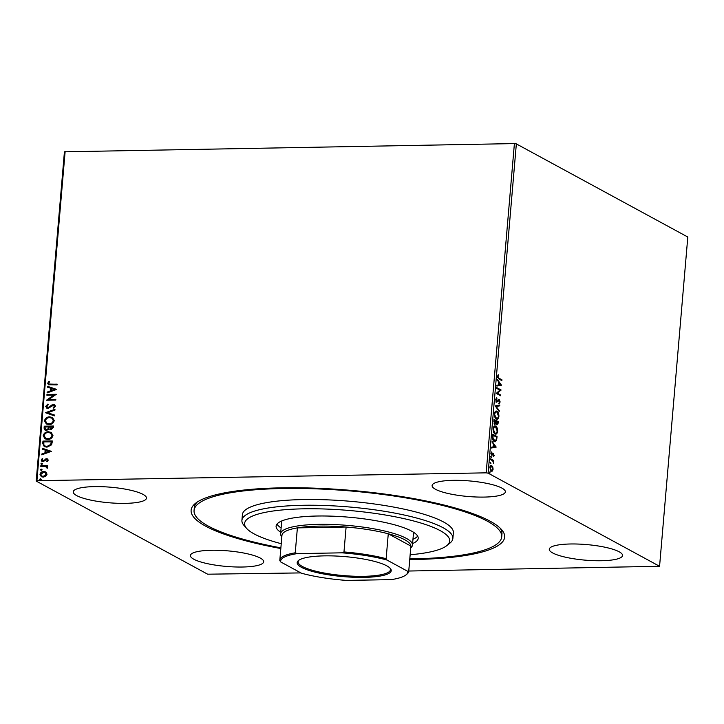 <?xml version="1.0" encoding="UTF-8"?>
<svg xmlns="http://www.w3.org/2000/svg" width="724" height="724" viewBox="0 0 724 724"><rect width="100%" height="100%" fill="white"/><g stroke="black" fill="none" stroke-linecap="round" stroke-linejoin="round"><path stroke-width="1.09" d="M280.822 548.53A157.334 33.449 4.9 0 1 205.661 526.167A157.334 33.449 4.9 0 1 195.507 503.307A157.334 33.449 4.9 0 1 332.479 489.017A157.334 33.449 4.9 0 1 490.112 521.189A157.334 33.449 4.9 0 1 501.515 529.543A157.334 33.449 4.9 0 1 409.748 559.58M197.19 502.076A154.393 32.824 -175.1 0 0 194.303 507.624L194.059 510.492A154.393 32.824 4.9 0 1 341.33 490.229A154.393 32.824 4.9 0 1 501.714 536.864A154.393 32.824 4.9 0 1 409.802 558.892M619.147 551.779A36.761 7.819 -175.1 0 0 578.349 544.068A36.761 7.819 -175.1 0 0 549.29 549.226A36.761 7.819 -175.1 0 0 552.684 552.946A36.761 7.819 -175.1 0 0 593.481 560.657A36.761 7.819 -175.1 0 0 622.54 555.498A36.761 7.819 -175.1 0 0 619.147 551.779M143.09 494.411A36.761 7.819 -175.1 0 0 102.292 486.7A36.761 7.819 -175.1 0 0 73.233 491.849A36.761 7.819 -175.1 0 0 76.626 495.569A36.761 7.819 -175.1 0 0 117.424 503.28A36.761 7.819 -175.1 0 0 146.483 498.13A36.761 7.819 -175.1 0 0 143.09 494.411M260.269 558.059A36.761 7.819 -175.1 0 0 219.472 550.349A36.761 7.819 -175.1 0 0 190.412 555.507A36.761 7.819 -175.1 0 0 193.806 559.227A36.761 7.819 -175.1 0 0 234.603 566.937A36.761 7.819 -175.1 0 0 263.663 561.788A36.761 7.819 -175.1 0 0 260.269 558.059M501.967 488.13A36.761 7.819 -175.1 0 0 461.17 480.419A36.761 7.819 -175.1 0 0 432.11 485.569A36.761 7.819 -175.1 0 0 435.504 489.288A36.761 7.819 -175.1 0 0 476.301 496.999A36.761 7.819 -175.1 0 0 505.361 491.849A36.761 7.819 -175.1 0 0 501.967 488.13M46.083 472.184L47.033 474.247L45.73 476.338L43.25 477.134L41.359 476.709L39.992 474.365C40.553 472.455 41.802 471.496 43.73 471.478L45.657 471.912M40.861 465.632L47.657 465.505L47.594 466.283L46.589 466.301L47.594 467.623L47.313 468.211L45.404 466.437L40.797 466.401L40.861 465.632L47.648 465.65M46.336 466.781L45.404 466.437M48.236 460.165L47.141 461.668L46.598 461.224L47.395 460.229L46.544 459.496L43.033 461.74L41.992 461.514L41.214 460.147L42.264 458.545L42.861 458.98L42.055 460.048L43.069 460.971L46.58 458.726L47.549 458.944L48.236 460.165M47.187 461.641L47.639 460.364L46.544 459.496M42.3 460.183L42.761 460.98L43.73 460.781M42.761 443.423L42.96 441.088L52.264 440.925L52.137 442.445L51.594 444.835L46.97 447.179L44.236 446.59L42.761 443.423L42.96 441.088M44.236 426.183L53.549 426.029L53.422 427.441L50.924 429.794L49.024 428.889L46.508 430.509L45.123 430.201L44.074 428.192L44.236 426.183L53.531 426.164M45.395 412.698L54.979 409.322L54.906 410.164L47.639 412.725L54.49 415.033L54.418 415.875L45.395 412.698L54.961 409.549M46.897 395.223L46.96 394.453L56.264 394.29L48.897 399.422L55.839 399.304L55.766 400.073L46.463 400.236L53.82 395.105L46.897 395.223M50.942 384.254L57.133 384.145L57.069 384.915L48.445 384.734L47.684 383.249L48.915 381.331L49.603 381.711L48.635 383.222L49.132 384.055L57.124 384.281M300.903 572.91L207.652 574.195L36.2 481.062L64.427 151.805L514.402 143.587L516.348 143.895L687.8 237.029L659.573 566.286L488.121 473.152L486.175 472.844L514.402 143.587M65.142 151.452L36.915 480.709L486.175 472.844M56.68 389.412L47.096 392.915L47.169 392.073L50.237 390.987L50.481 388.173L47.585 387.195L47.657 386.363L56.68 389.412M45.703 406.345L47.929 404.055L48.345 404.68L46.662 406.273L48.119 407.648L52.01 404.897L54.653 404.743L55.477 406.227L53.739 408.191L53.223 407.594L54.526 406.236L53.431 405.241L48.037 408.417L46.752 408.128L45.703 406.345L48.173 404.191M47.431 407.522L49.051 407.377M54.182 405.458L53.431 405.241M49.648 416.852L52.418 417.486L54.255 420.572C53.449 423.241 51.712 424.572 49.033 424.563L46.354 423.974L44.463 420.807C45.268 418.182 46.997 416.87 49.648 416.852L52.544 417.549M48.363 431.757L51.142 432.382L52.97 435.477C52.173 438.138 50.436 439.468 47.748 439.468L45.069 438.88L43.187 435.712C43.992 433.088 45.721 431.766 48.363 431.757L51.268 432.454M51.377 451.333L41.784 454.835L41.856 453.993L44.924 452.916L45.169 450.102L42.273 449.124L42.345 448.283L51.377 451.333M41.865 464.591L41.141 463.966L41.974 463.306L42.444 463.803L41.612 464.464L40.897 463.831L41.721 463.179L42.444 463.803M41.612 464.464L41.141 463.966M41.359 470.5L40.635 469.876L41.467 469.215L41.938 469.713L41.105 470.374L40.39 469.74L41.214 469.089L41.938 469.713M41.105 470.374L40.635 469.876M40.526 480.139L39.811 479.514L40.635 478.854L41.114 479.351L40.282 480.003L39.558 479.379L40.39 478.718L41.114 479.351M40.282 480.003L39.811 479.514M659.573 566.286L408.761 571.028M492.763 466.908L493.107 469.279L492.411 471.071L491.216 471.206L489.84 467.505C490.184 465.695 490.809 465.052 491.705 465.559L492.763 466.908L492.229 466.917L491.189 465.414M492.573 469.288L491.877 471.08L492.411 471.071L491.216 471.206M490.646 458.79L493.795 460.509L493.732 461.279L493.27 461.025L493.515 463.179L492.709 460.844L490.573 459.568L490.646 458.79M494.311 455.197L493.732 456.437L493.56 454.057L491.831 455.405L491.053 453.287L491.623 451.93L491.877 454.627L493.605 453.278L493.895 455.206M493.56 454.057L492.727 454.093L491.804 455.423M491.189 454.5L492.193 454.609M492.573 453.269L493.605 453.278L493.08 453.287L493.678 454.156M492.546 436.581L492.745 434.255L497.062 436.599L496.574 440.418L494.32 441.568C493.062 441.007 492.474 439.341 492.546 436.581M495.153 441.794L494.32 441.568M494.021 419.35L498.338 421.694L498.221 423.115L496.954 424.843L496.112 423.404L494.872 424.382L493.849 421.359L494.021 419.35M495.18 405.865L499.777 404.997L499.705 405.838L496.221 406.49L499.279 410.707L499.207 411.549L495.18 405.865M496.682 388.39L496.745 387.621L501.062 389.964L497.415 393.223L500.628 394.978L500.565 395.747L496.248 393.404L499.886 390.136L496.682 388.39M499.062 378.254L501.931 379.81L501.868 380.589L498.954 379.005L497.596 376.344L498.257 374.724L498.04 376.58L499.062 378.254L498.528 378.263L501.931 379.81M516.348 143.895L488.121 473.152M501.479 385.087L496.872 386.073L496.945 385.24L498.42 384.96L498.664 382.145L497.442 379.521L501.47 385.213M495.614 399.449L496.755 397.711L496.067 399.63L496.673 401.431L499.298 399.63L500.148 401.965L499.252 403.503L499.705 401.711L499.243 400.408L496.601 402.2L495.614 399.449M495.831 401.123L497.116 401.404M498.601 399.666L499.298 399.63L498.764 399.639L499.46 400.607M499.243 400.408L498.121 400.58L497.605 401.295L498.139 401.286M495.958 411.096L496.954 411.268C498.193 411.875 498.845 413.558 498.917 416.309C498.429 418.825 497.56 419.712 496.32 418.988C495.08 418.363 494.429 416.671 494.374 413.911C494.872 411.44 495.732 410.562 496.954 411.268L496.23 411.06M497.08 419.196L496.32 418.988M494.682 426.002L495.678 426.164C496.917 426.78 497.569 428.463 497.641 431.214C497.144 433.721 496.284 434.617 495.035 433.884C493.804 433.269 493.153 431.576 493.098 428.807C493.596 426.346 494.456 425.468 495.678 426.164L494.954 425.965M495.804 434.101L495.035 433.884M496.175 447.007L491.569 448.002L491.641 447.161L493.107 446.88L493.352 444.065L492.13 441.45L496.157 447.133M490.935 456.518L491.46 457.351L491.044 457.803L491.153 456.518L490.745 456.962M490.628 456.527L491.46 457.351L491.044 457.803M490.429 462.428L490.953 463.269L490.537 463.713L490.646 462.428L490.239 462.871M490.121 462.437L490.953 463.269L490.537 463.713M489.605 472.066L490.13 472.899L489.714 473.351L489.822 472.066L489.406 472.51M489.288 472.075L490.13 472.899L489.714 473.351M36.915 480.709L36.2 481.062M501.714 536.864L501.958 534.004A154.393 32.824 -175.1 0 0 500.058 528.049M501.397 379.819L501.361 380.308M497.949 375.159L498.555 375.294M498.021 375.303L497.614 376.118L498.148 376.109M497.578 376.589L498.04 376.58M497.678 377.548L498.528 378.263M500.936 385.222L496.881 385.983M497.379 380.191L500.945 385.096M498.89 384.869L500.438 384.58L499.08 382.715L498.429 384.878M498.61 382.724L499.08 382.715M496.718 387.901L501.062 389.964M500.528 389.974L501.044 390.127M500.519 390.136L497.415 393.223M496.881 393.232L500.628 394.978M500.103 394.987L500.058 395.467M496.275 397.956L496.917 398.453M496.383 398.462L495.533 399.639M495.605 399.639L496.067 399.63M496.139 401.44L496.592 401.413L496.139 401.44M498.076 399.675L498.764 399.639M499.669 401.974L500.148 401.965M499.614 401.974L498.718 403.512M498.718 400.417L498.121 400.58L498.718 400.417M497.605 401.295L496.067 402.209M499.234 405.096L499.171 405.847L499.705 405.838M499.171 405.847L496.221 406.49M495.687 406.499L499.279 410.707M496.429 411.277L497.931 413.205M498.447 416.318L498.917 416.309M498.284 417.069L496.809 419.169M494.872 417.16L496.718 418.345M496.031 411.911L494.492 413.096M495.849 418.219L496.447 418.391M494.356 414.128L496.383 418.21C497.37 418.789 498.067 418.083 498.474 416.11L496.89 412.037L495.759 411.884M496.89 412.037C495.913 411.467 495.225 412.164 494.818 414.119M494.003 419.639L498.338 421.694M497.813 421.703L497.768 422.192M497.687 423.124L496.42 424.852M494.347 424.391L496.112 423.404M494.049 423.241L495.171 423.676L495.976 421.621L494.401 420.363L494.945 423.612L494.411 423.621L495.288 422.834M495.886 421.875L496.899 424.065M496.239 423.875L496.7 424.137M497.768 423.024L497.831 422.228L496.447 421.477L497.008 424.065L497.768 423.024M495.949 421.875L496.411 421.866M495.985 421.486L496.447 421.477M493.859 421.25L494.329 421.241M493.94 420.373L494.401 420.363M495.144 426.174L496.655 428.11M497.171 431.223L497.641 431.214M497.008 431.975L495.533 434.074M493.587 432.065L495.442 433.251M494.754 426.816L493.216 428.002M494.573 433.124L495.171 433.296M493.08 429.033L495.107 433.115C496.094 433.685 496.791 432.988 497.198 431.006L495.614 426.943L494.483 426.78M495.614 426.943C494.637 426.373 493.949 427.06 493.542 429.024M492.718 434.536L497.062 436.599M496.528 436.608L496.492 437.097M496.193 439.812L496.04 440.427L496.574 440.418M496.04 440.427L494.881 441.776M492.809 439.604L494.773 440.952M493.859 440.807L496.202 439.785L496.555 437.133L493.125 435.269L492.981 438.219L495.035 440.979L494.501 440.988M492.655 435.278L493.125 435.269M492.519 438.228L492.981 438.219M495.632 447.142L491.578 447.912M492.076 442.111L495.641 447.016M493.587 446.798L495.126 446.5L493.768 444.636L493.116 446.808M493.306 444.645L493.768 444.636M493.777 455.206L493.207 456.446M491.279 452.382L491.877 452.527M491.343 452.536L490.917 453.414M490.619 459.079L493.795 460.509M493.27 460.518L493.225 461.025M491.877 471.08L490.691 471.215M490.184 469.885L491.433 470.5M490.963 466.274L489.967 466.727M489.822 467.713L491.279 470.437L492.718 469.061L491.632 466.328L490.691 466.22M491.632 466.328L490.229 467.713M489.596 472.908L489.18 473.36M48.58 384.797L47.684 383.249M47.929 383.385L49.169 381.467M49.259 384.118L51.196 384.381M47.359 392.815L47.169 392.073M47.413 392.209L50.237 390.987M50.481 391.123L50.481 388.173M47.838 387.286L47.657 386.363M47.902 386.498L56.68 389.458M51.214 390.643L54.68 389.648L51.404 388.489L51.214 390.643L54.436 389.512M47.151 395.223L46.96 394.453M47.205 394.589L56.255 394.426M55.82 399.44L48.897 399.422M46.725 400.191L53.82 395.105M47.558 407.594L48.363 407.784M49.304 407.512L52.01 404.897M52.255 405.033L53.458 404.472M53.712 404.607L54.78 404.816M53.829 408.137L53.223 407.594M53.467 407.73L54.526 406.236M54.771 406.372L53.685 405.377M46.87 408.191L45.947 406.481M54.481 415.087L47.639 412.725M46.472 424.038L44.463 420.807M44.707 420.943C45.521 418.318 47.25 416.997 49.893 416.988M47.006 423.368L49.341 423.929C51.467 423.929 52.87 422.87 53.54 420.762L51.92 418.191M49.096 423.793C51.223 423.793 52.626 422.735 53.295 420.626L51.802 418.119L49.585 417.63C47.467 417.63 46.083 418.671 45.422 420.762L46.888 423.305L49.341 423.929M45.25 430.264L44.074 428.192M44.318 428.327L44.49 426.318M45.829 429.594L46.816 429.875L48.589 428.635L48.834 427.015L45.132 426.943L45.051 427.821L46.571 429.739L48.336 428.499L48.589 426.879M50.218 428.889L51.214 429.151L52.771 426.943L49.54 426.861L50.97 429.015L52.526 426.816M51.214 429.151L50.336 428.952M46.816 429.875L45.947 429.667M45.196 438.943L43.187 435.712M43.431 435.848C44.245 433.224 45.965 431.902 48.617 431.893M45.73 438.273L48.065 438.825C50.191 438.834 51.594 437.776 52.264 435.667L50.644 433.088M47.82 438.699C49.947 438.699 51.341 437.64 52.019 435.531L50.517 433.024L48.309 432.527C46.191 432.527 44.807 433.576 44.146 435.667L45.603 438.21L48.065 438.825M43.214 441.224L52.255 441.07M44.363 446.654L43.015 443.55M45.042 446.038L47.286 446.536L50.997 444.581L51.495 441.848L43.847 441.848L43.838 444.735L44.915 445.966L47.033 446.409L50.752 444.446L51.25 441.712M42.055 454.744L41.856 453.993M42.101 454.129L44.924 452.916M45.178 453.052L45.169 450.102M42.526 449.206L42.345 448.283M42.589 448.418L51.368 451.387M45.911 452.572L49.377 451.568L46.092 450.409L45.911 452.572L49.123 451.432M47.639 460.364L46.789 459.631L47.639 460.364M42.119 461.577L41.214 460.147M41.458 460.283L42.517 458.681M43.974 460.907L44.499 459.948M44.752 460.075L45.512 458.998M45.757 459.125L46.58 458.726M46.825 458.862L47.675 459.016M41.974 463.306L42.689 463.939M46.87 467.985L46.77 467.505M47.024 467.641L45.648 466.573M41.051 466.392L41.105 465.758M41.467 469.215L42.182 469.849M41.476 476.772L39.992 474.365M40.236 474.501C40.806 472.591 42.055 471.623 43.983 471.614L43.73 471.478M43.983 471.614L46.327 472.32M41.92 476.075L43.558 476.492L46.445 474.392L45.286 472.654M43.313 476.365L46.191 474.256L45.169 472.591L43.666 472.247L40.825 474.356L41.793 476.012L43.558 476.492M40.635 478.854L41.359 479.487M410.155 554.747A102.926 21.883 -175.1 0 0 446.844 545.588A102.926 21.883 -175.1 0 0 342.778 509.968A102.926 21.883 -175.1 0 0 246.649 528.429A102.926 21.883 -175.1 0 0 281.238 543.697M246.649 528.429L244.024 525.452A105.867 22.507 4.9 0 1 241.916 520.357A105.867 22.507 4.9 0 1 342.895 506.474A105.867 22.507 4.9 0 1 452.88 538.448A105.867 22.507 4.9 0 1 449.93 543.109L446.844 545.588M282.125 520.809A66.165 14.064 -175.1 0 0 281.591 522.321L280.613 533.769A66.165 14.064 4.9 0 1 332.913 524.502A66.165 14.064 4.9 0 1 406.345 538.375A66.165 14.064 4.9 0 1 412.463 545.072A66.165 14.064 4.9 0 1 410.743 547.887M277.002 524.086A71.314 15.159 -175.1 0 0 281.111 527.95M280.74 532.249A71.314 15.159 4.9 0 1 276.097 526.176A71.314 15.159 4.9 0 1 344.117 516.818A71.314 15.159 4.9 0 1 418.201 538.357A71.314 15.159 4.9 0 1 412.589 543.552M452.88 538.448L453.369 532.719A105.867 22.507 -175.1 0 0 343.393 500.746A105.867 22.507 -175.1 0 0 242.404 514.637L241.916 520.357M280.876 547.842A154.393 32.824 4.9 0 1 194.059 510.492M412.961 539.253A71.314 15.159 -175.1 0 0 417.667 536.149M412.463 545.072L413.449 533.624A66.165 14.064 -175.1 0 0 413.178 532.04M301.537 567.372A47.205 10.036 4.9 0 1 298.487 560.512A47.205 10.036 4.9 0 1 339.583 556.222A47.205 10.036 4.9 0 1 386.869 565.878A47.205 10.036 4.9 0 1 390.29 568.385A47.205 10.036 4.9 0 1 358.905 577.39A47.205 10.036 4.9 0 1 301.537 567.372M298.994 560.141A46.318 9.846 -175.1 0 0 298.125 561.806A46.318 9.846 -175.1 0 0 302.406 566.494A46.318 9.846 -175.1 0 0 353.819 576.214A46.318 9.846 -175.1 0 0 390.426 569.725A46.318 9.846 -175.1 0 0 389.856 567.933M407.757 571.336L408.752 570.974A64.698 13.756 4.9 0 1 408.743 571.29L410.879 546.385A64.698 13.756 -175.1 0 0 410.888 546.068A64.698 13.756 -175.1 0 0 404.897 539.832A64.698 13.756 -175.1 0 0 388.272 533.787A64.698 13.756 -175.1 0 0 346.108 527.027L297.383 527.877A64.698 13.756 -175.1 0 0 281.953 535.326L279.817 560.24A64.698 13.756 4.9 0 1 295.247 552.792L297.157 553.616A63.821 13.566 -175.1 0 0 280.65 561.914L301.419 573.2A63.821 13.566 -175.1 0 0 346.488 580.413L391.259 579.634A63.821 13.566 -175.1 0 0 406.01 574.883A63.821 13.566 -175.1 0 0 407.757 571.336L386.987 560.05A63.821 13.566 -175.1 0 0 341.918 552.828L297.157 553.616M341.918 552.828L343.972 551.941L346.108 527.027A64.698 13.756 -175.1 0 0 297.383 527.877L295.247 552.792M408.752 570.974L410.888 546.068L388.272 533.787L386.136 558.693L386.987 560.05M281.826 536.837A66.165 14.064 4.9 0 1 280.613 533.769M280.65 561.914L279.808 560.557A64.698 13.756 4.9 0 1 279.817 560.24M408.743 571.29A64.698 13.756 4.9 0 1 406.942 574.141L406.01 574.883M343.972 551.941A64.698 13.756 4.9 0 1 386.136 558.693M497.75 423.124L498.221 423.115M496.465 438.129L496.936 438.12M492.591 436.101L493.053 436.092M492.329 454.69L492.863 454.681M496.881 401.485L496.347 401.494M499.035 400.354L498.501 400.363M493.424 454.02L492.899 454.029M492.03 454.663L491.506 454.672"/></g></svg>
